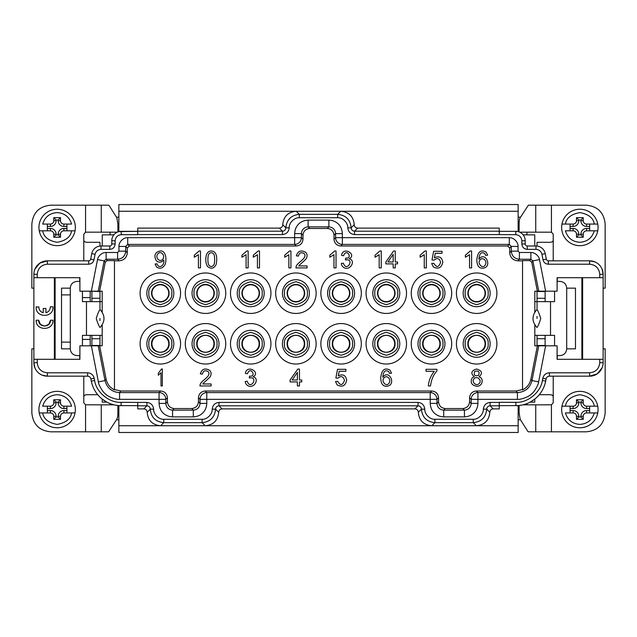<?xml version="1.0" encoding="UTF-8"?>
<svg xmlns="http://www.w3.org/2000/svg" width="637" height="637" viewBox="0 0 637 637"><rect width="100%" height="100%" fill="white"/><g stroke="black" fill="none" stroke-linecap="round" stroke-linejoin="round"><path stroke-width="0.96" d="M583.229 217.663L583.229 220.705A3.376 3.376 0 0 0 586.605 224.073L597.753 224.073A18.21 18.21 0 0 0 561.961 224.073L565.409 224.073C566.381 217.973 571.19 214.151 579.861 212.607C588.524 214.151 593.334 217.973 594.305 224.073L597.753 224.073A18.21 18.21 0 0 1 597.753 230.817L594.305 230.817L597.753 230.817A18.21 18.21 0 0 1 561.643 227.449A18.21 18.21 0 0 1 561.961 224.073L573.109 224.073A3.376 3.376 0 0 0 576.485 220.705L576.485 217.663L578.842 220.028L580.872 220.028L583.229 217.663L576.485 217.663M565.409 230.817L573.109 230.817A3.376 3.376 0 0 1 576.485 234.193L576.485 237.227L583.229 237.227L583.229 234.193A3.376 3.376 0 0 1 586.605 230.817L594.305 230.817C592.107 237.943 587.29 241.765 579.861 242.283C572.424 241.765 567.607 237.943 565.409 230.817M53.771 237.227L53.771 234.193A3.376 3.376 0 0 0 50.395 230.817L39.247 230.817A18.21 18.21 0 0 0 75.039 230.817L71.591 230.817C70.619 236.924 65.81 240.746 57.139 242.283C48.476 240.746 43.666 236.924 42.695 230.817L39.247 230.817A18.21 18.21 0 0 1 57.139 209.239A18.21 18.21 0 0 1 75.039 230.817L63.891 230.817A3.376 3.376 0 0 0 60.515 234.193L60.515 237.227L58.158 234.862L56.128 234.862L53.771 237.227L60.515 237.227M71.591 224.073L63.891 224.073A3.376 3.376 0 0 1 60.515 220.705L60.515 217.663L53.771 217.663L53.771 220.705A3.376 3.376 0 0 1 50.395 224.073L42.695 224.073C44.893 216.954 49.71 213.132 57.139 212.607C64.576 213.132 69.393 216.954 71.591 224.073M53.771 419.337L53.771 416.295A3.376 3.376 0 0 0 50.395 412.927L39.247 412.927A18.21 18.21 0 0 0 75.039 412.927L71.591 412.927C70.619 419.027 65.81 422.849 57.139 424.393C48.476 422.849 43.666 419.027 42.695 412.927L39.247 412.927A18.21 18.21 0 0 1 57.139 391.341A18.21 18.21 0 0 1 75.039 412.927L63.891 412.927A3.376 3.376 0 0 0 60.515 416.295L60.515 419.337L58.158 416.972L56.128 416.972L53.771 419.337L60.515 419.337M71.591 406.183L63.891 406.183A3.376 3.376 0 0 1 60.515 402.807L60.515 399.773L53.771 399.773L53.771 402.807A3.376 3.376 0 0 1 50.395 406.183L42.695 406.183C44.893 399.057 49.71 395.235 57.139 394.717C64.576 395.235 69.393 399.057 71.591 406.183M583.229 399.773L583.229 402.807A3.376 3.376 0 0 0 586.605 406.183L597.753 406.183A18.21 18.21 0 0 0 561.961 406.183L565.409 406.183C566.381 400.076 571.19 396.254 579.861 394.717C588.524 396.254 593.334 400.076 594.305 406.183L597.753 406.183A18.21 18.21 0 0 1 597.753 412.927L594.305 412.927L597.753 412.927A18.21 18.21 0 0 1 561.643 409.551A18.21 18.21 0 0 1 561.961 406.183L573.109 406.183A3.376 3.376 0 0 0 576.485 402.807L576.485 399.773L578.842 402.138L580.872 402.138L583.229 399.773L576.485 399.773M565.409 412.927L573.109 412.927A3.376 3.376 0 0 1 576.485 416.295L576.485 419.337L583.229 419.337L583.229 416.295A3.376 3.376 0 0 1 586.605 412.927L594.305 412.927C592.107 420.046 587.29 423.868 579.861 424.393C572.424 423.868 567.607 420.046 565.409 412.927M490.156 343.789A13.488 13.488 0 0 1 476.667 357.285A13.488 13.488 0 0 1 463.171 343.789A13.488 13.488 0 0 1 476.667 330.3A13.488 13.488 0 0 1 490.156 343.789A13.488 13.488 0 0 0 476.667 330.3A13.488 13.488 0 0 0 463.171 343.789M444.96 343.789A13.488 13.488 0 0 1 431.472 357.285A13.488 13.488 0 0 1 417.983 343.789A13.488 13.488 0 0 1 431.472 330.3A13.488 13.488 0 0 1 444.96 343.789A13.488 13.488 0 0 0 431.472 330.3A13.488 13.488 0 0 0 417.983 343.789M399.773 343.789A13.488 13.488 0 0 1 386.285 357.285A13.488 13.488 0 0 1 372.796 343.789A13.488 13.488 0 0 1 386.285 330.3A13.488 13.488 0 0 1 399.773 343.789A13.488 13.488 0 0 0 386.285 330.3A13.488 13.488 0 0 0 372.796 343.789M354.586 343.789A13.488 13.488 0 0 1 341.098 357.285A13.488 13.488 0 0 1 327.609 343.789A13.488 13.488 0 0 1 341.098 330.3A13.488 13.488 0 0 1 354.586 343.789A13.488 13.488 0 0 0 341.098 330.3A13.488 13.488 0 0 0 327.609 343.789M309.391 343.789A13.488 13.488 0 0 1 295.902 357.285A13.488 13.488 0 0 1 282.414 343.789A13.488 13.488 0 0 1 295.902 330.3A13.488 13.488 0 0 1 309.391 343.789A13.488 13.488 0 0 0 295.902 330.3A13.488 13.488 0 0 0 282.414 343.789M264.204 343.789A13.488 13.488 0 0 1 250.715 357.285A13.488 13.488 0 0 1 237.227 343.789A13.488 13.488 0 0 1 250.715 330.3A13.488 13.488 0 0 1 264.204 343.789A13.488 13.488 0 0 0 250.715 330.3A13.488 13.488 0 0 0 237.227 343.789M219.017 343.789A13.488 13.488 0 0 1 205.528 357.285A13.488 13.488 0 0 1 192.04 343.789A13.488 13.488 0 0 1 205.528 330.3A13.488 13.488 0 0 1 219.017 343.789A13.488 13.488 0 0 0 205.528 330.3A13.488 13.488 0 0 0 192.04 343.789M173.829 343.789A13.488 13.488 0 0 1 160.333 357.285A13.488 13.488 0 0 1 146.844 343.789A13.488 13.488 0 0 1 160.333 330.3A13.488 13.488 0 0 1 173.829 343.789A13.488 13.488 0 0 0 160.333 330.3A13.488 13.488 0 0 0 146.844 343.789M173.829 293.211A13.488 13.488 0 0 1 160.333 306.7A13.488 13.488 0 0 1 146.844 293.211A13.488 13.488 0 0 1 160.333 279.715A13.488 13.488 0 0 1 173.829 293.211A13.488 13.488 0 0 0 160.333 279.715A13.488 13.488 0 0 0 146.844 293.211M219.017 293.211A13.488 13.488 0 0 1 205.528 306.7A13.488 13.488 0 0 1 192.04 293.211A13.488 13.488 0 0 1 205.528 279.715A13.488 13.488 0 0 1 219.017 293.211A13.488 13.488 0 0 0 205.528 279.715A13.488 13.488 0 0 0 192.04 293.211M264.204 293.211A13.488 13.488 0 0 1 250.715 306.7A13.488 13.488 0 0 1 237.227 293.211A13.488 13.488 0 0 1 250.715 279.715A13.488 13.488 0 0 1 264.204 293.211A13.488 13.488 0 0 0 250.715 279.715A13.488 13.488 0 0 0 237.227 293.211M309.391 293.211A13.488 13.488 0 0 1 295.902 306.7A13.488 13.488 0 0 1 282.414 293.211A13.488 13.488 0 0 1 295.902 279.715A13.488 13.488 0 0 1 309.391 293.211A13.488 13.488 0 0 0 295.902 279.715A13.488 13.488 0 0 0 282.414 293.211M354.586 293.211A13.488 13.488 0 0 1 341.098 306.7A13.488 13.488 0 0 1 327.609 293.211A13.488 13.488 0 0 1 341.098 279.715A13.488 13.488 0 0 1 354.586 293.211A13.488 13.488 0 0 0 341.098 279.715A13.488 13.488 0 0 0 327.609 293.211M399.773 293.211A13.488 13.488 0 0 1 386.285 306.7A13.488 13.488 0 0 1 372.796 293.211A13.488 13.488 0 0 1 386.285 279.715A13.488 13.488 0 0 1 399.773 293.211A13.488 13.488 0 0 0 386.285 279.715A13.488 13.488 0 0 0 372.796 293.211M444.96 293.211A13.488 13.488 0 0 1 431.472 306.7A13.488 13.488 0 0 1 417.983 293.211A13.488 13.488 0 0 1 431.472 279.715A13.488 13.488 0 0 1 444.96 293.211A13.488 13.488 0 0 0 431.472 279.715A13.488 13.488 0 0 0 417.983 293.211M490.156 293.211A13.488 13.488 0 0 1 476.667 306.7A13.488 13.488 0 0 1 463.171 293.211A13.488 13.488 0 0 1 476.667 279.715A13.488 13.488 0 0 1 490.156 293.211A13.488 13.488 0 0 0 476.667 279.715A13.488 13.488 0 0 0 463.171 293.211M485.434 343.789C485.927 355.104 467.399 355.104 467.892 343.789C467.399 332.482 485.927 332.482 485.434 343.789M468.235 343.789A8.432 8.432 0 0 1 476.667 335.365A8.432 8.432 0 0 1 485.091 343.789A8.432 8.432 0 0 1 476.667 352.221A8.432 8.432 0 0 1 468.235 343.789M440.239 343.789C440.74 355.104 422.212 355.104 422.705 343.789C422.212 332.482 440.74 332.482 440.239 343.789M423.04 343.789A8.432 8.432 0 0 1 431.472 335.365A8.432 8.432 0 0 1 439.904 343.789A8.432 8.432 0 0 1 431.472 352.221A8.432 8.432 0 0 1 423.04 343.789M395.051 343.789C395.545 355.104 377.024 355.104 377.518 343.789C377.024 332.482 395.545 332.482 395.051 343.789M377.852 343.789A8.432 8.432 0 0 1 386.285 335.365A8.432 8.432 0 0 1 394.717 343.789A8.432 8.432 0 0 1 386.285 352.221A8.432 8.432 0 0 1 377.852 343.789M349.864 343.789C350.358 355.104 331.829 355.104 332.323 343.789C331.829 332.482 350.358 332.482 349.864 343.789M332.665 343.789A8.432 8.432 0 0 1 341.098 335.365A8.432 8.432 0 0 1 349.522 343.789A8.432 8.432 0 0 1 341.098 352.221A8.432 8.432 0 0 1 332.665 343.789M304.677 343.789C305.171 355.104 286.642 355.104 287.136 343.789C286.642 332.482 305.171 332.482 304.677 343.789M287.478 343.789A8.432 8.432 0 0 1 295.902 335.365A8.432 8.432 0 0 1 304.335 343.789A8.432 8.432 0 0 1 295.902 352.221A8.432 8.432 0 0 1 287.478 343.789M259.482 343.789C259.976 355.104 241.455 355.104 241.949 343.789C241.455 332.482 259.976 332.482 259.482 343.789M242.283 343.789A8.432 8.432 0 0 1 250.715 335.365A8.432 8.432 0 0 1 259.148 343.789A8.432 8.432 0 0 1 250.715 352.221A8.432 8.432 0 0 1 242.283 343.789M214.295 343.789C214.788 355.104 196.26 355.104 196.761 343.789C196.26 332.482 214.788 332.482 214.295 343.789M197.096 343.789A8.432 8.432 0 0 1 205.528 335.365A8.432 8.432 0 0 1 213.96 343.789A8.432 8.432 0 0 1 205.528 352.221A8.432 8.432 0 0 1 197.096 343.789M169.108 343.789C169.601 355.104 151.073 355.104 151.566 343.789C151.073 332.482 169.601 332.482 169.108 343.789M151.909 343.789A8.432 8.432 0 0 1 160.333 335.365A8.432 8.432 0 0 1 168.765 343.789A8.432 8.432 0 0 1 160.333 352.221A8.432 8.432 0 0 1 151.909 343.789M169.108 293.211A8.767 8.767 0 0 1 160.333 301.978A8.767 8.767 0 0 1 151.566 293.211A8.767 8.767 0 0 1 160.333 284.436A8.767 8.767 0 0 1 169.108 293.211M151.909 293.211A8.432 8.432 0 0 1 160.333 284.779A8.432 8.432 0 0 1 168.765 293.211A8.432 8.432 0 0 1 160.333 301.635A8.432 8.432 0 0 1 151.909 293.211M214.295 293.211A8.767 8.767 0 0 1 205.528 301.978A8.767 8.767 0 0 1 196.761 293.211A8.767 8.767 0 0 1 205.528 284.436A8.767 8.767 0 0 1 214.295 293.211M197.096 293.211A8.432 8.432 0 0 1 205.528 284.779A8.432 8.432 0 0 1 213.96 293.211A8.432 8.432 0 0 1 205.528 301.635A8.432 8.432 0 0 1 197.096 293.211M259.482 293.211A8.767 8.767 0 0 1 250.715 301.978A8.767 8.767 0 0 1 241.949 293.211A8.767 8.767 0 0 1 250.715 284.436A8.767 8.767 0 0 1 259.482 293.211M242.283 293.211A8.432 8.432 0 0 1 250.715 284.779A8.432 8.432 0 0 1 259.148 293.211A8.432 8.432 0 0 1 250.715 301.635A8.432 8.432 0 0 1 242.283 293.211M304.677 293.211A8.767 8.767 0 0 1 295.902 301.978A8.767 8.767 0 0 1 287.136 293.211A8.767 8.767 0 0 1 295.902 284.436A8.767 8.767 0 0 1 304.677 293.211M287.478 293.211A8.432 8.432 0 0 1 295.902 284.779A8.432 8.432 0 0 1 304.335 293.211A8.432 8.432 0 0 1 295.902 301.635A8.432 8.432 0 0 1 287.478 293.211M349.864 293.211A8.767 8.767 0 0 1 341.098 301.978A8.767 8.767 0 0 1 332.323 293.211A8.767 8.767 0 0 1 341.098 284.436A8.767 8.767 0 0 1 349.864 293.211M332.665 293.211A8.432 8.432 0 0 1 341.098 284.779A8.432 8.432 0 0 1 349.522 293.211A8.432 8.432 0 0 1 341.098 301.635A8.432 8.432 0 0 1 332.665 293.211M395.051 293.211A8.767 8.767 0 0 1 386.285 301.978A8.767 8.767 0 0 1 377.518 293.211A8.767 8.767 0 0 1 386.285 284.436A8.767 8.767 0 0 1 395.051 293.211M377.852 293.211A8.432 8.432 0 0 1 386.285 284.779A8.432 8.432 0 0 1 394.717 293.211A8.432 8.432 0 0 1 386.285 301.635A8.432 8.432 0 0 1 377.852 293.211M440.239 293.211A8.767 8.767 0 0 1 431.472 301.978A8.767 8.767 0 0 1 422.705 293.211A8.767 8.767 0 0 1 431.472 284.436A8.767 8.767 0 0 1 440.239 293.211M423.04 293.211A8.432 8.432 0 0 1 431.472 284.779A8.432 8.432 0 0 1 439.904 293.211A8.432 8.432 0 0 1 431.472 301.635A8.432 8.432 0 0 1 423.04 293.211M485.434 293.211A8.767 8.767 0 0 1 476.667 301.978A8.767 8.767 0 0 1 467.892 293.211A8.767 8.767 0 0 1 476.667 284.436A8.767 8.767 0 0 1 485.434 293.211M468.235 293.211A8.432 8.432 0 0 1 476.667 284.779A8.432 8.432 0 0 1 485.091 293.211A8.432 8.432 0 0 1 476.667 301.635A8.432 8.432 0 0 1 468.235 293.211M537.031 318.5L537.031 316.39M456.426 343.789A20.233 20.233 0 0 1 476.667 323.556A20.233 20.233 0 0 1 496.9 343.789A20.233 20.233 0 0 1 476.667 364.03A20.233 20.233 0 0 1 456.426 343.789M411.239 343.789A20.233 20.233 0 0 1 431.472 323.556A20.233 20.233 0 0 1 451.705 343.789A20.233 20.233 0 0 1 431.472 364.03A20.233 20.233 0 0 1 411.239 343.789M366.052 343.789A20.233 20.233 0 0 1 386.285 323.556A20.233 20.233 0 0 1 406.517 343.789A20.233 20.233 0 0 1 386.285 364.03A20.233 20.233 0 0 1 366.052 343.789M320.857 343.789A20.233 20.233 0 0 1 341.098 323.556A20.233 20.233 0 0 1 361.33 343.789A20.233 20.233 0 0 1 341.098 364.03A20.233 20.233 0 0 1 320.857 343.789M275.67 343.789A20.233 20.233 0 0 1 295.902 323.556A20.233 20.233 0 0 1 316.143 343.789A20.233 20.233 0 0 1 295.902 364.03A20.233 20.233 0 0 1 275.67 343.789M230.483 343.789A20.233 20.233 0 0 1 250.715 323.556A20.233 20.233 0 0 1 270.948 343.789A20.233 20.233 0 0 1 250.715 364.03A20.233 20.233 0 0 1 230.483 343.789M185.295 343.789A20.233 20.233 0 0 1 205.528 323.556A20.233 20.233 0 0 1 225.761 343.789A20.233 20.233 0 0 1 205.528 364.03A20.233 20.233 0 0 1 185.295 343.789M140.1 343.789A20.233 20.233 0 0 1 160.333 323.556A20.233 20.233 0 0 1 180.574 343.789A20.233 20.233 0 0 1 160.333 364.03A20.233 20.233 0 0 1 140.1 343.789M140.1 293.211A20.233 20.233 0 0 1 160.333 272.97A20.233 20.233 0 0 1 180.574 293.211A20.233 20.233 0 0 1 160.333 313.444A20.233 20.233 0 0 1 140.1 293.211M185.295 293.211A20.233 20.233 0 0 1 205.528 272.97A20.233 20.233 0 0 1 225.761 293.211A20.233 20.233 0 0 1 205.528 313.444A20.233 20.233 0 0 1 185.295 293.211M230.483 293.211A20.233 20.233 0 0 1 250.715 272.97A20.233 20.233 0 0 1 270.948 293.211A20.233 20.233 0 0 1 250.715 313.444A20.233 20.233 0 0 1 230.483 293.211M275.67 293.211A20.233 20.233 0 0 1 295.902 272.97A20.233 20.233 0 0 1 316.143 293.211A20.233 20.233 0 0 1 295.902 313.444A20.233 20.233 0 0 1 275.67 293.211M320.857 293.211A20.233 20.233 0 0 1 341.098 272.97A20.233 20.233 0 0 1 361.33 293.211A20.233 20.233 0 0 1 341.098 313.444A20.233 20.233 0 0 1 320.857 293.211M366.052 293.211A20.233 20.233 0 0 1 386.285 272.97A20.233 20.233 0 0 1 406.517 293.211A20.233 20.233 0 0 1 386.285 313.444A20.233 20.233 0 0 1 366.052 293.211M411.239 293.211A20.233 20.233 0 0 1 431.472 272.97A20.233 20.233 0 0 1 451.705 293.211A20.233 20.233 0 0 1 431.472 313.444A20.233 20.233 0 0 1 411.239 293.211M456.426 293.211A20.233 20.233 0 0 1 476.667 272.97A20.233 20.233 0 0 1 496.9 293.211A20.233 20.233 0 0 1 476.667 313.444A20.233 20.233 0 0 1 456.426 293.211M199.962 385.95A3.687 3.687 0 0 1 200.201 384.509C200.384 382.296 206.627 378.187 207.988 376.141C209.255 374.261 209.278 372.741 208.076 371.578C205.058 369.954 203.195 370.798 202.478 374.11L200.352 373.895C201.849 368.974 204.955 367.796 209.669 370.36C211.118 371.809 211.444 373.585 210.672 375.687C210.871 377.223 202.455 383.402 202.837 383.96L211.11 383.96L211.11 385.95L199.962 385.95M295.958 267.914A3.687 3.687 0 0 1 296.197 266.481C296.38 264.259 302.623 260.151 303.984 258.112C305.25 256.233 305.274 254.704 304.072 253.542C301.054 251.918 299.191 252.77 298.474 256.082L296.348 255.859C297.845 250.938 300.951 249.768 305.664 252.332C307.106 253.773 307.44 255.548 306.668 257.659C306.867 259.187 298.45 265.366 298.833 265.924L307.098 265.924L307.098 267.914L295.958 267.914M102.183 301.635L99.969 301.635L99.969 309.455C105.312 315.482 105.312 321.518 99.969 327.553L99.969 327.322C98.966 326.208 97.724 323.278 96.251 318.516C97.652 313.834 98.894 310.888 99.969 309.678L99.969 291.523L91.879 291.181M52.998 306.803L50.299 306.803C50.275 309.845 48.818 311.827 45.92 312.759L45.92 308.459L43.236 308.459L43.236 312.759C40.513 311.907 39.048 310.052 38.849 307.185L36.158 306.803M43.236 312.759C40.497 311.907 39.032 310.052 38.849 307.185L38.857 306.803M53.006 307.185C53.532 318.062 35.624 318.062 36.15 307.185M570.075 226.438L573.109 226.438A5.733 5.733 0 0 0 578.842 220.705L578.842 220.028M580.872 220.028L580.872 220.705A5.733 5.733 0 0 0 586.605 226.438L589.639 226.438M589.639 228.46L586.605 228.46A5.733 5.733 0 0 0 580.872 234.193L580.872 234.862L583.229 237.227M580.872 234.862L578.842 234.862L576.485 237.227M578.842 234.862L578.842 234.193A5.733 5.733 0 0 0 573.109 228.46L570.075 228.46M66.925 228.46L63.891 228.46A5.733 5.733 0 0 0 58.158 234.193L58.158 234.862M56.128 234.862L56.128 234.193A5.733 5.733 0 0 0 50.395 228.46L47.361 228.46M47.361 226.438L50.395 226.438A5.733 5.733 0 0 0 56.128 220.705L56.128 220.028L53.771 217.663M56.128 220.028L58.158 220.028L60.515 217.663M58.158 220.028L58.158 220.705A5.733 5.733 0 0 0 63.891 226.438L66.925 226.438M66.925 410.562L63.891 410.562A5.733 5.733 0 0 0 58.158 416.295L58.158 416.972M56.128 416.972L56.128 416.295A5.733 5.733 0 0 0 50.395 410.562L47.361 410.562M47.361 408.54L50.395 408.54A5.733 5.733 0 0 0 56.128 402.807L56.128 402.138L53.771 399.773M56.128 402.138L58.158 402.138L60.515 399.773M58.158 402.138L58.158 402.807A5.733 5.733 0 0 0 63.891 408.54L66.925 408.54M570.075 408.54L573.109 408.54A5.733 5.733 0 0 0 578.842 402.807L578.842 402.138M580.872 402.138L580.872 402.807A5.733 5.733 0 0 0 586.605 408.54L589.639 408.54M589.639 410.562L586.605 410.562A5.733 5.733 0 0 0 580.872 416.295L580.872 416.972L583.229 419.337M580.872 416.972L578.842 416.972L576.485 419.337M578.842 416.972L578.842 416.295A5.733 5.733 0 0 0 573.109 410.562L570.075 410.562M589.639 230.817L589.639 224.073M570.075 224.073L570.075 230.817M90.191 291.181L90.191 301.635M90.191 335.365L90.191 345.819M47.361 224.073L47.361 230.817M66.925 230.817L66.925 224.073M47.361 406.183L47.361 412.927M66.925 412.927L66.925 406.183M589.639 412.927L589.639 406.183M570.075 406.183L570.075 412.927M519.681 232.171L551.443 232.187L551.443 205.186L528.384 205.186L520.15 217.766C519.497 218.977 519.147 221.079 519.107 224.065L519.107 231.932M117.319 232.171L101.259 232.171L101.259 205.186L108.616 205.186L109.198 205.64L116.85 217.766L117.893 224.065L117.893 231.932M113.999 404.829L85.557 404.813L85.557 431.814L108.616 431.814L116.85 419.234C117.503 418.023 117.853 415.921 117.893 412.935L117.893 405.506M523.001 404.829L535.741 404.829L535.741 431.814L528.384 431.814L527.802 431.36L520.15 419.234L519.107 412.935L519.107 405.506M393.18 261.982L387.901 261.982L393.18 254.378L393.18 261.982M213.682 265.119C212.089 266.959 210.489 266.959 208.88 265.127C207.598 263.861 207.543 255.405 208.984 253.9C210.481 252.244 212.049 252.292 213.682 254.067C214.972 255.302 214.98 263.853 213.682 265.119M297.391 380.01L292.112 380.01L297.391 372.414L297.391 380.01M478.642 375.257C474.844 376.515 473.522 375.257 474.684 371.482C478.467 370.288 479.788 371.546 478.642 375.257M479.135 383.578C476.046 386.922 470.926 381.308 474.199 378.665C477.256 375.424 482.376 380.56 479.135 383.578M388.793 383.474C385.99 387.248 380.822 380.87 384.079 377.845C387.177 374.333 391.874 379.955 388.793 383.474M157.944 253.829C160.811 250.078 165.739 255.771 162.65 259.363C159.592 262.874 154.632 257.117 157.944 253.829M484.876 265.446C482.082 269.212 476.906 262.834 480.163 259.816C483.26 256.305 487.966 261.918 484.876 265.446M535.741 431.814L551.443 431.814L551.443 404.813L535.741 404.829M469.525 267.914L469.525 254.72L465.384 257.221L465.384 255.214L470.257 250.986L471.595 250.986L471.595 267.914L469.525 267.914M393.18 263.877L385.871 263.877L385.871 261.982L393.562 251.05L395.251 251.05L395.251 261.982L397.536 261.982L397.536 263.877L395.251 263.877L395.251 267.914L393.18 267.914L393.18 263.877M337.682 381.348C340.341 385.823 342.61 385.512 344.482 380.416C343.303 376.276 341.082 375.551 337.817 378.227L335.874 377.972L337.506 369.317L345.891 369.317L345.891 371.291L339.163 371.291L338.255 375.83C342.993 373.76 345.803 375.225 346.687 380.233C345.397 385.903 342.228 387.479 337.164 384.947L335.508 381.531L337.682 381.348M288.848 267.914L288.848 254.72L284.707 257.221L284.707 255.214L289.58 250.986L290.918 250.986L290.918 267.914L288.848 267.914M207.447 266.449C205.663 263.296 205.313 259.402 206.396 254.784C207.813 251.328 210.234 250.245 213.658 251.535C216.58 253.383 217.416 257.674 216.174 264.387C214.008 268.623 211.102 269.308 207.447 266.449M198.41 267.914L198.41 254.72L194.269 257.221L194.269 255.214L199.15 250.986L200.48 250.986L200.48 267.914L198.41 267.914M161.002 385.95L161.002 372.756L158.334 375.249L158.334 373.25L161.48 369.014L162.339 369.014L162.339 385.95L161.002 385.95M246.073 267.914L246.073 254.72L241.933 257.221L241.933 255.214L246.806 250.986L248.143 250.986L248.143 267.914L246.073 267.914M297.391 381.913L290.074 381.913L290.074 380.01L297.766 369.086L299.462 369.086L299.462 380.01L301.739 380.01L301.739 381.913L299.462 381.913L299.462 385.95L297.391 385.95L297.391 381.913M343.407 263.185C346.401 273.018 355.446 258.272 345.421 259.936L345.644 258.112C353.424 259.092 346.496 247.347 343.614 255.724L341.543 255.357C342.857 245.946 357.381 254.354 349.227 258.781C356.712 260.461 349.347 272.556 343.009 266.895A5.16 5.16 0 0 1 341.336 263.463L343.407 263.185M424.266 267.914L424.266 254.72L420.125 257.221L420.125 255.214L424.998 250.986L426.336 250.986L426.336 267.914L424.266 267.914M479.048 376.801C484.287 378.187 482.607 386.707 476.667 386.237C471.683 385.258 470.106 382.622 471.945 378.314A4.164 4.164 0 0 1 474.318 376.801C470.409 373.306 471.181 370.71 476.627 369.014C482.098 370.694 482.902 373.29 479.048 376.801M433.813 263.312C436.48 267.787 438.742 267.476 440.621 262.38C439.442 258.248 437.221 257.515 433.948 260.199L432.005 259.944L433.638 251.281L442.03 251.281L442.03 253.263L435.294 253.263L434.386 257.794C439.124 255.724 441.935 257.197 442.819 262.197C441.537 267.874 438.36 269.443 433.303 266.911L431.639 263.495L433.813 263.312M388.713 371.602L389.494 373.378L391.548 373.21L390.027 370.137C384.652 367.254 381.547 369.898 380.719 378.06C380.95 383.697 382.901 386.428 386.571 386.237C396.978 385.584 389.271 368.505 382.781 377.247C383.363 371.355 385.345 369.476 388.713 371.602M333.955 267.914L333.955 254.72L329.815 257.221L329.815 255.214L334.688 250.986L336.025 250.986L336.025 267.914L333.955 267.914M257.428 267.914L257.428 254.72L253.287 257.221L253.287 255.214L258.16 250.986L259.498 250.986L259.498 267.914L257.428 267.914M157.092 263.829C158.366 268.846 164.609 266.385 163.813 259.976C161.511 262.651 158.987 262.882 156.24 260.684C153.628 255.517 154.91 252.284 160.094 250.986C164.784 250.094 167.213 257.372 165.182 264.283C163.032 268.265 160.174 269.204 156.606 267.102L155.102 264.013L157.092 263.829M247.267 381.221C250.261 391.054 259.307 376.3 249.282 377.964L249.505 376.149C257.284 377.128 250.357 365.375 247.475 373.76L245.404 373.386C246.718 363.974 261.234 372.39 253.088 376.817C260.573 378.489 253.208 390.592 246.869 384.923A5.16 5.16 0 0 1 245.197 381.491L247.267 381.221M379.174 267.914L379.174 254.72L375.034 257.221L375.034 255.214L379.915 250.986L381.245 250.986L381.245 267.914L379.174 267.914M428.375 385.95C428.701 380.767 430.668 375.886 434.275 371.291L426.018 371.291L426.018 369.309L436.934 369.309L436.934 370.917C433.486 374.588 431.345 379.596 430.501 385.95L428.375 385.95M484.805 253.574L485.585 255.341L487.639 255.182L486.119 252.101C480.736 249.218 477.631 251.862 476.802 260.023C477.033 265.669 478.984 268.392 482.663 268.201C493.062 267.548 485.354 250.468 478.865 259.219C479.454 253.327 481.429 251.44 484.805 253.574M101.259 205.186L85.557 205.186L85.557 232.187L101.259 232.171M50.482 320.212C50.817 327.824 38.347 327.832 38.674 320.212L36.15 320.212C35.624 331.089 53.532 331.089 53.006 320.212L50.482 320.212L48.81 324.329M553.219 260.836L553.219 234.193L551.443 232.187M551.443 205.186L586.263 205.186C597.737 206.308 604.027 212.607 605.15 224.073L605.15 288.147L603.128 288.147M545.121 291.181L545.121 301.635M603.128 348.853L605.15 348.853L605.15 412.927C604.027 424.393 597.737 430.692 586.263 431.814L551.443 431.814M551.443 404.813L553.219 402.807L553.219 376.164M537.031 291.181L537.031 309.678C538.018 310.745 539.26 313.683 540.749 318.484C539.268 323.293 538.034 326.24 537.031 327.322L537.031 327.545C531.688 321.518 531.688 315.482 537.031 309.447M545.121 335.365L545.121 338.733L537.031 338.733L537.031 345.477L545.121 345.477L545.121 338.733M534.817 335.365L537.031 335.365L537.031 338.733M537.031 246.049L537.031 242.283L537.031 246.049M566.707 288.147L575.474 288.147L575.474 348.853L566.707 348.853L566.707 288.147C566.285 284.078 564.04 281.825 559.963 281.403L557.12 281.403L557.12 291.181L557.096 277.692L603.128 277.692L603.128 362.676L599.751 362.676C599.114 368.775 595.738 372.151 589.639 372.796L549.428 372.796C545.941 373.059 543.735 374.875 542.812 378.251L542.374 380.472C540.869 392.177 527.667 403.054 515.89 402.305L499.257 402.305L499.257 408.882L493.189 408.882C491.143 409.081 490.02 410.204 489.813 412.258L486.724 409.161C486.931 407.115 488.053 405.992 490.1 405.793L490.1 402.417C486.087 402.91 483.841 405.156 483.356 409.161L486.724 409.161C485.904 417.331 481.413 421.829 473.243 422.649L473.243 419.281L434.896 419.281C429.879 419.56 424.505 414.169 424.783 409.161C424.29 405.148 422.044 402.903 418.039 402.417L218.961 402.417C214.948 402.91 212.702 405.156 212.217 409.161C212.495 414.185 207.097 419.552 202.104 419.281L163.757 419.281C158.748 419.56 153.374 414.169 153.644 409.161C153.151 405.148 150.905 402.903 146.9 402.417L137.743 402.417L137.743 408.882L143.811 408.882C145.857 409.081 146.98 410.204 147.187 412.258C147.943 420.492 152.434 424.983 160.667 425.739L205.194 425.739C213.427 424.983 217.918 420.492 218.682 412.258C218.881 410.204 220.004 409.081 222.05 408.882L414.95 408.882C416.996 409.081 418.119 410.204 418.318 412.258C419.082 420.492 423.573 424.983 431.806 425.739L476.333 425.739C484.566 424.983 489.057 420.492 489.813 412.258M509.711 248.016L509.711 252.738C510.229 257.619 512.928 260.318 517.801 260.836L519.402 259.235L519.402 252.491L518.056 251.145L518.056 246.423C518.311 242.092 513.597 237.402 509.289 237.657L342.356 237.657L342.356 244.401A6.744 6.744 -135 0 1 335.611 237.657L334.011 239.249C334.441 243.318 336.686 245.563 340.755 245.993L507.689 245.993L509.289 244.401L511.312 246.423L509.711 248.016L507.689 245.993M296.245 245.993L294.644 244.401L127.711 244.401L129.311 245.993L296.245 245.993C300.314 245.563 302.559 243.318 302.989 239.249L301.389 237.657A6.744 6.744 135 0 1 294.644 244.401L294.644 237.657L127.711 237.657C123.387 237.402 118.697 242.108 118.944 246.423L125.688 246.423L127.711 244.401L127.711 237.657M438.559 397.751C438.129 393.682 435.875 391.437 431.814 391.007L205.186 391.007C201.125 391.437 198.871 393.682 198.441 397.751L198.441 401.796L200.042 403.396C199.628 407.481 197.382 409.726 193.298 410.14L193.298 416.885C197.351 416.606 200.528 415.292 202.837 412.935C205.289 410.411 206.603 407.226 206.786 403.396L200.042 403.396L200.042 399.343A6.744 6.744 -45 0 1 206.786 392.599L430.214 392.599A6.744 6.744 45 0 1 436.958 399.343L438.559 397.751L438.559 401.796C438.981 405.865 441.234 408.11 445.303 408.54L462.836 408.54C466.905 408.11 469.151 405.865 469.58 401.796L471.181 403.396C470.767 407.481 468.521 409.726 464.437 410.14L464.437 416.885C468.49 416.606 471.667 415.292 473.976 412.935C476.42 410.411 477.742 407.226 477.925 403.396L471.181 403.396L471.181 399.343A6.744 6.744 -45 0 1 477.925 392.599L477.925 399.343L517.427 399.343C520.079 399.877 528.925 396.923 531.059 394.303C534.045 392.703 538.631 384.565 538.615 381.882L531.991 380.6C529.976 388.044 525.119 392.042 517.427 392.599L516.113 391.007L522.531 389.549M114.469 260.836L119.199 260.836C124.072 260.318 126.771 257.619 127.289 252.738L127.289 248.016L125.688 246.423L125.688 251.145L118.944 251.145L117.598 252.491L117.598 259.235L106.124 259.235L106.124 252.491C102.374 252.276 98.026 255.883 97.517 259.585L91.378 291.181L79.88 291.181L79.88 281.403L77.037 281.403C72.944 281.809 70.699 284.054 70.293 288.147L70.293 348.853C70.715 352.922 72.96 355.175 77.037 355.597L79.88 355.597L79.88 345.819L91.378 345.819L98.385 381.882C98.369 384.589 102.963 392.711 105.941 394.303C108.075 396.931 116.937 399.877 119.573 399.343L119.573 392.599C111.881 392.042 107.024 388.044 105.009 380.6L98.385 381.882M129.311 245.993L127.289 248.016M302.989 239.249L302.989 235.204L301.389 233.604C301.803 229.519 304.048 227.274 308.133 226.86L308.133 220.115C304.08 220.394 300.903 221.708 298.594 224.065C296.149 226.589 294.827 229.774 294.644 233.604L301.389 233.604L301.389 237.657L294.644 237.657L294.644 233.604M342.356 233.604L342.356 237.657L335.611 237.657L335.611 233.604L342.356 233.604C342.077 229.551 340.763 226.374 338.406 224.065C335.882 221.62 332.697 220.298 328.867 220.115L328.867 226.86C332.952 227.274 335.197 229.519 335.611 233.604L334.011 235.204C333.581 231.135 331.336 228.89 327.267 228.46L309.733 228.46C305.664 228.89 303.419 231.135 302.989 235.204M334.011 235.204L334.011 239.249M516.113 391.007L476.325 391.007C472.256 391.437 470.01 393.682 469.58 397.751L469.58 401.796M167.42 397.751C166.99 393.682 164.744 391.437 160.675 391.007L120.887 391.007L119.573 392.599L159.075 392.599A6.744 6.744 45 0 1 165.819 399.343L167.42 397.751L167.42 401.796C167.85 405.865 170.095 408.11 174.164 408.54L191.697 408.54C195.766 408.11 198.019 405.865 198.441 401.796M414.95 408.882L418.039 405.793C420.117 406.024 421.24 407.147 421.407 409.161C422.235 417.331 426.726 421.829 434.896 422.649L473.243 422.649L476.333 425.739L518.144 425.739L518.144 432.483L118.856 432.483L118.856 405.594L137.743 405.673M434.896 419.281L434.896 422.649L431.806 425.739L205.194 425.739L202.104 422.649C210.274 421.829 214.765 417.331 215.593 409.161C215.792 407.115 216.914 405.992 218.961 405.793L218.961 402.417M174.164 408.54L172.563 410.14C168.479 409.726 166.233 407.481 165.819 403.396L159.075 403.396C159.354 407.449 160.675 410.626 163.024 412.935C165.556 415.38 168.733 416.702 172.563 416.885L172.563 410.14L193.298 410.14L191.697 408.54M445.303 408.54L443.702 410.14C439.618 409.726 437.372 407.481 436.958 403.396L430.214 403.396C430.493 407.449 431.806 410.626 434.163 412.935C436.687 415.38 439.872 416.702 443.702 416.885L443.702 410.14L464.437 410.14L462.836 408.54M83.781 376.164L83.781 402.807L85.557 404.813M85.557 431.814L50.737 431.814C39.263 430.692 32.973 424.393 31.85 412.927L31.85 348.853L33.872 348.853M143.811 408.882L146.9 405.793C148.978 406.024 150.101 407.147 150.276 409.161C151.096 417.331 155.587 421.829 163.757 422.649L202.104 422.649L202.104 419.281M91.879 345.819L91.879 335.365M33.872 288.147L31.85 288.147L31.85 224.073C32.973 212.607 39.263 206.308 50.737 205.186L85.557 205.186M85.557 232.187L83.781 234.193L83.781 260.836M99.969 318.5L99.969 320.61M91.879 301.635L91.879 291.523M99.969 242.283L99.969 246.049L99.969 242.283L86.807 242.283C84.984 242.164 83.973 241.487 83.781 240.26M99.969 345.819L99.969 335.365L86.481 335.365L86.481 301.635L82.436 301.635L82.436 291.181M70.293 288.147L61.526 288.147L61.526 348.853L70.293 348.853M48.754 324.384L44.67 326.112M44.582 326.12L40.465 324.448M40.41 324.384L38.674 320.212M42.201 375.137L47.361 376.164A13.488 13.488 0 0 1 33.872 362.676L33.872 274.324A13.488 13.488 0 0 1 47.361 260.836L88.686 260.836A2.022 2.022 0 0 0 90.669 259.195L91.752 253.637A9.444 9.444 0 0 1 101.02 245.993L109.755 245.993A2.022 2.022 0 0 0 111.778 243.971L111.778 240.77L115.146 240.77C115.536 237.107 117.558 235.085 121.221 234.695L137.743 234.695L137.743 231.271M566.707 348.853C566.285 352.93 564.032 355.175 559.963 355.597L557.12 355.597L557.12 345.819L537.365 345.819L530.868 379.238C529.785 384.111 527.006 387.654 522.531 389.876L522.531 260.597L529.753 260.597L530.876 259.235L519.402 259.235C514.489 258.757 511.79 256.058 511.312 251.145L509.711 252.738M554.564 291.181L554.564 301.635L534.817 301.635M537.031 335.365L554.564 335.365L554.564 345.819M553.219 240.26C553.027 241.487 552.016 242.164 550.193 242.283L537.031 242.283M603.128 277.692L603.128 274.324L602.1 269.156M594.799 261.863L589.639 260.836L548.314 260.836A2.022 2.022 0 0 1 546.331 259.195L543.019 259.84C543.759 262.54 545.527 263.997 548.314 264.204L589.639 264.204C595.738 264.849 599.114 268.225 599.751 274.324L599.751 277.692M499.257 405.673L518.144 405.594L518.144 425.739M515.89 402.305L515.89 405.673A30.353 30.353 0 0 0 545.686 381.117L546.116 378.896A3.376 3.376 0 0 1 549.428 376.164L589.639 376.164L597.132 373.895L602.1 367.844M539.244 394.717L550.193 394.717C552.016 394.836 553.027 395.513 553.219 396.74M557.264 281.403L557.264 277.692L581.884 277.692L581.884 359.308L557.264 359.308L557.264 355.597M582.624 359.308L582.624 277.692M499.257 231.207L354.53 231.207L354.53 234.583L499.257 234.583L499.257 228.118L357.62 228.118C355.573 227.919 354.451 226.796 354.244 224.742C353.487 216.508 348.996 212.017 340.763 211.261L518.144 211.261L518.144 231.621L515.779 231.327A9.444 9.444 0 0 1 525.222 240.77L525.222 243.971L521.854 243.971C522.197 247.228 523.996 249.027 527.245 249.37L535.98 249.37C539.125 249.6 541.108 251.241 541.936 254.282L545.248 253.637L546.331 259.195M545.248 253.637A9.444 9.444 0 0 0 535.98 245.993L527.245 245.993A2.022 2.022 0 0 1 525.222 243.971M589.639 260.836A13.488 13.488 0 0 1 603.128 274.324A13.488 13.488 0 0 0 589.639 260.836L589.639 264.204M530.876 252.491L530.876 259.235L532.858 260.875L539.483 259.585C538.982 255.867 534.602 252.284 530.876 252.491L519.402 252.491M518.056 251.145L511.312 251.145L511.312 246.423L518.056 246.423M509.289 237.657L509.289 244.401L342.356 244.401L340.755 245.993M127.289 252.738L125.688 251.145C125.21 256.058 122.511 258.757 117.598 259.235L119.199 260.836M105.264 262.237L107.247 260.597L106.124 259.235L104.142 260.875L98.249 291.181L99.635 291.181L105.264 262.237L104.142 260.875L97.517 259.585M517.801 260.836L522.531 260.836M114.469 389.549L120.887 391.007M483.356 409.161C483.634 414.185 478.236 419.552 473.243 419.281M418.318 412.258L421.407 409.161L424.783 409.161M222.05 408.882L218.961 405.793L418.039 405.793L418.039 402.417M218.682 412.258L215.593 409.161L212.217 409.161M147.187 412.258L150.276 409.161L153.644 409.161M137.743 405.793L146.9 405.793L146.9 402.417M603.128 359.308L599.751 359.308L599.751 362.676M589.639 376.164A13.488 13.488 0 0 0 603.128 362.676A13.488 13.488 0 0 1 589.639 376.164L589.639 372.796M99.969 301.635L86.481 301.635M82.436 345.819L82.436 335.365L86.481 335.365M33.872 359.308L79.904 359.308L79.904 345.819M83.781 396.74C83.973 395.513 84.984 394.836 86.807 394.717L97.756 394.717M137.743 402.417L121.11 402.305L121.11 405.673A30.353 30.353 0 0 1 91.314 381.117L90.884 378.896A3.376 3.376 0 0 0 87.572 376.164L47.361 376.164L47.361 372.796C41.262 372.151 37.886 368.775 37.249 362.676L33.872 362.676L34.9 367.844M33.872 274.324L37.249 274.324C37.886 268.225 41.262 264.849 47.361 264.204L47.361 260.836L39.868 263.105L34.9 269.156M79.736 355.597L79.736 359.308L55.116 359.308L55.116 277.692L79.736 277.692L79.736 281.403M54.376 277.692L54.376 359.308M33.872 277.692L37.249 277.692L37.249 274.324M499.257 234.583L515.779 234.695L515.779 231.327L499.257 231.327M357.62 228.118L354.53 231.207C352.484 231.008 351.361 229.885 351.154 227.839L347.786 227.839C348.28 231.852 350.525 234.097 354.53 234.583M354.244 224.742L351.154 227.839C350.334 219.669 345.843 215.171 337.674 214.35L337.674 217.719C342.69 217.44 348.065 222.831 347.786 227.839M279.38 228.118L282.47 231.207L282.47 234.583C286.483 234.09 288.728 231.844 289.214 227.839L285.846 227.839C285.639 229.885 284.516 231.008 282.47 231.207L137.743 231.207L137.743 228.118L137.743 231.327L118.856 231.621L118.856 211.261L296.237 211.261C288.004 212.017 283.513 216.508 282.756 224.742C282.549 226.796 281.427 227.919 279.38 228.118L137.743 228.118M289.214 227.839C288.935 222.815 294.334 217.448 299.326 217.719L337.674 217.719M299.326 217.719L299.326 214.35L296.237 211.261L340.763 211.261L337.674 214.35L299.326 214.35C291.157 215.171 286.666 219.669 285.846 227.839L282.756 224.742M111.778 240.77A9.444 9.444 0 0 1 121.221 231.327L137.743 231.327M557.096 345.819L557.096 359.308L599.751 359.308M529.753 260.597L531.736 262.237L537.365 291.181L557.096 291.181M530.119 402.138L534.754 399.104L534.754 402.138L530.119 402.138M98.249 291.181L91.378 291.181M79.904 291.181L79.904 277.692L37.249 277.692M107.247 260.597L114.469 260.597L114.469 389.876C109.994 387.654 107.215 384.111 106.132 379.238L99.635 345.819L91.378 345.819M102.246 399.104L106.881 402.138L102.246 402.138L102.246 399.104M110.09 403.603L110.09 404.829M118.856 419.847L116.46 419.847M518.144 419.847L520.54 419.847M526.91 403.603L526.91 404.829M537.365 345.819L534.817 345.819L534.817 324.918M537.365 291.181L534.817 291.181L534.817 312.082M523.152 234.862L534.754 234.862L534.754 245.993M102.183 312.082L102.183 291.181L99.635 291.181M99.635 345.819L102.183 345.819L102.183 324.918M102.246 245.993L102.246 234.862L113.848 234.862M526.91 234.862L526.91 232.171M518.144 217.153L520.54 217.153M518.144 211.261L518.144 204.517L118.856 204.517L118.856 211.261M118.856 217.153L116.46 217.153M110.09 234.862L110.09 232.171M488.133 343.789C488.778 349.211 484.956 353.033 476.667 355.255C468.37 353.033 464.548 349.211 465.201 343.789C464.548 338.374 468.37 334.552 476.667 332.323C484.956 334.552 488.778 338.374 488.133 343.789M442.938 343.789C443.591 349.211 439.769 353.033 431.472 355.255C423.175 353.033 419.353 349.211 420.006 343.789C419.353 338.374 423.175 334.552 431.472 332.323C439.769 334.552 443.591 338.374 442.938 343.789M397.751 343.789C398.404 349.211 394.582 353.033 386.285 355.255C377.988 353.033 374.166 349.211 374.819 343.789C374.166 338.374 377.988 334.552 386.285 332.323C394.582 334.552 398.404 338.374 397.751 343.789M352.564 343.789C353.209 349.211 349.387 353.033 341.098 355.255C332.801 353.033 328.979 349.211 329.632 343.789C328.979 338.374 332.801 334.552 341.098 332.323C349.387 334.552 353.209 338.374 352.564 343.789M307.368 343.789C308.021 349.211 304.199 353.033 295.902 355.255C287.613 353.033 283.791 349.211 284.436 343.789C283.791 338.374 287.613 334.552 295.902 332.323C304.199 334.552 308.021 338.374 307.368 343.789M262.181 343.789C262.834 349.211 259.012 353.033 250.715 355.255C242.418 353.033 238.596 349.211 239.249 343.789C238.596 338.374 242.418 334.552 250.715 332.323C259.012 334.552 262.834 338.374 262.181 343.789M216.994 343.789C217.647 349.211 213.825 353.033 205.528 355.255C197.231 353.033 193.409 349.211 194.062 343.789C193.409 338.374 197.231 334.552 205.528 332.323C213.825 334.552 217.647 338.374 216.994 343.789M171.799 343.789C172.452 349.211 168.63 353.033 160.333 355.255C152.044 353.033 148.222 349.211 148.867 343.789C148.222 338.374 152.044 334.552 160.333 332.323C168.63 334.552 172.452 338.374 171.799 343.789M171.799 293.211C172.452 298.626 168.63 302.448 160.333 304.677C152.044 302.448 148.222 298.626 148.867 293.211C148.222 287.789 152.044 283.967 160.333 281.745C168.63 283.967 172.452 287.789 171.799 293.211M216.994 293.211C217.647 298.626 213.825 302.448 205.528 304.677C197.231 302.448 193.409 298.626 194.062 293.211C193.409 287.789 197.231 283.967 205.528 281.745C213.825 283.967 217.647 287.789 216.994 293.211M262.181 293.211C262.834 298.626 259.012 302.448 250.715 304.677C242.418 302.448 238.596 298.626 239.249 293.211C238.596 287.789 242.418 283.967 250.715 281.745C259.012 283.967 262.834 287.789 262.181 293.211M307.368 293.211C308.021 298.626 304.199 302.448 295.902 304.677C287.613 302.448 283.791 298.626 284.436 293.211C283.791 287.789 287.613 283.967 295.902 281.745C304.199 283.967 308.021 287.789 307.368 293.211M352.564 293.211C353.209 298.626 349.387 302.448 341.098 304.677C332.801 302.448 328.979 298.626 329.632 293.211C328.979 287.789 332.801 283.967 341.098 281.745C349.387 283.967 353.209 287.789 352.564 293.211M397.751 293.211C398.404 298.626 394.582 302.448 386.285 304.677C377.988 302.448 374.166 298.626 374.819 293.211C374.166 287.789 377.988 283.967 386.285 281.745C394.582 283.967 398.404 287.789 397.751 293.211M442.938 293.211C443.591 298.626 439.769 302.448 431.472 304.677C423.175 302.448 419.353 298.626 420.006 293.211C419.353 287.789 423.175 283.967 431.472 281.745C439.769 283.967 443.591 287.789 442.938 293.211M488.133 293.211C488.778 298.626 484.956 302.448 476.667 304.677C468.37 302.448 464.548 298.626 465.201 293.211C464.548 287.789 468.37 283.967 476.667 281.745C484.956 283.967 488.778 287.789 488.133 293.211M561.961 224.073A18.21 18.21 0 0 1 597.753 224.073M39.247 224.073A18.21 18.21 0 0 1 57.139 209.239M39.247 406.183A18.21 18.21 0 0 1 57.139 391.341M561.961 406.183A18.21 18.21 0 0 1 597.753 406.183M578.842 220.705L576.485 220.705M583.229 220.705L580.872 220.705M580.872 234.193L583.229 234.193M576.485 234.193L578.842 234.193M58.158 234.193L60.515 234.193M53.771 234.193L56.128 234.193M56.128 220.705L53.771 220.705M60.515 220.705L58.158 220.705M58.158 416.295L60.515 416.295M53.771 416.295L56.128 416.295M56.128 402.807L53.771 402.807M60.515 402.807L58.158 402.807M578.842 402.807L576.485 402.807M583.229 402.807L580.872 402.807M580.872 416.295L583.229 416.295M576.485 416.295L578.842 416.295M573.109 226.438L573.109 224.073M586.605 224.073L586.605 226.438M586.605 228.46L586.605 230.817M573.109 230.817L573.109 228.46M63.891 228.46L63.891 230.817M50.395 230.817L50.395 228.46M50.395 226.438L50.395 224.073M63.891 224.073L63.891 226.438M63.891 410.562L63.891 412.927M50.395 412.927L50.395 410.562M50.395 408.54L50.395 406.183M63.891 406.183L63.891 408.54M573.109 408.54L573.109 406.183M586.605 406.183L586.605 408.54M586.605 410.562L586.605 412.927M573.109 412.927L573.109 410.562M82.436 297.59L90.191 297.59M90.191 339.41L82.436 339.41M535.741 205.186L535.741 232.171M101.259 431.814L101.259 404.829M537.031 298.267L545.121 298.267M537.031 291.523L545.121 291.523M198.441 397.751L200.042 399.343L430.214 399.343L430.214 392.599L431.814 391.007M205.186 391.007L206.786 392.599L206.786 403.396M327.267 228.46L328.867 226.86L308.133 226.86L309.733 228.46M476.325 391.007L477.925 392.599L517.427 392.599L517.427 399.343M469.58 397.751L471.181 399.343L477.925 399.343L477.925 403.396M119.573 399.343L159.075 399.343L159.075 392.599L160.675 391.007M499.257 405.793L490.1 405.793L493.189 408.882M159.075 403.396L159.075 399.343L165.819 399.343L165.819 403.396L167.42 401.796M430.214 403.396L430.214 399.343L436.958 399.343L436.958 403.396L438.559 401.796M118.856 425.739L160.667 425.739L163.757 422.649L163.757 419.281M91.879 298.267L99.969 298.267M99.969 338.733L91.879 338.733M99.969 345.477L91.879 345.477M550.519 301.635L550.519 335.365M515.779 234.695C519.442 235.085 521.464 237.107 521.854 240.77L525.222 240.77M521.854 240.77L521.854 243.971M527.245 245.993L527.245 249.37M535.98 245.993L535.98 249.37M541.936 254.282L543.019 259.84M548.314 260.836L548.314 264.204M603.128 274.324L599.751 274.324M328.867 220.115L308.133 220.115M118.944 246.423L118.944 251.145M117.598 252.491L106.124 252.491M172.563 416.885L193.298 416.885M443.702 416.885L464.437 416.885M549.428 376.164L549.428 372.796M546.116 378.896L542.812 378.251M545.686 381.117L542.374 380.472M499.257 402.417L490.1 402.417M37.249 362.676L37.249 359.308M87.572 376.164L87.572 372.796L47.361 372.796M90.884 378.896L94.188 378.251C93.265 374.875 91.059 373.059 87.572 372.796M91.314 381.117L94.626 380.472L94.188 378.251M121.11 402.305C109.333 403.054 96.131 392.177 94.626 380.472M111.778 243.971L115.146 243.971L115.146 240.77M109.755 245.993L109.755 249.37C113.004 249.027 114.803 247.228 115.146 243.971M91.752 253.637L95.064 254.282C95.892 251.241 97.875 249.6 101.02 249.37L101.02 245.993M101.02 249.37L109.755 249.37M90.669 259.195L93.981 259.84L95.064 254.282M88.686 260.836L88.686 264.204C91.473 263.997 93.241 262.54 93.981 259.84M47.361 264.204L88.686 264.204M137.743 234.583L282.47 234.583M121.221 234.695L121.221 231.327M538.615 381.882L545.622 345.819M530.868 379.238L531.991 380.6L538.751 345.819M538.751 291.181L532.858 260.875L531.736 262.237M545.622 291.181L539.483 259.585M98.249 345.819L105.009 380.6L106.132 379.238M61.526 294.891L70.293 294.891M61.526 342.109L70.293 342.109M102.183 335.365L99.969 335.365"/></g></svg>
